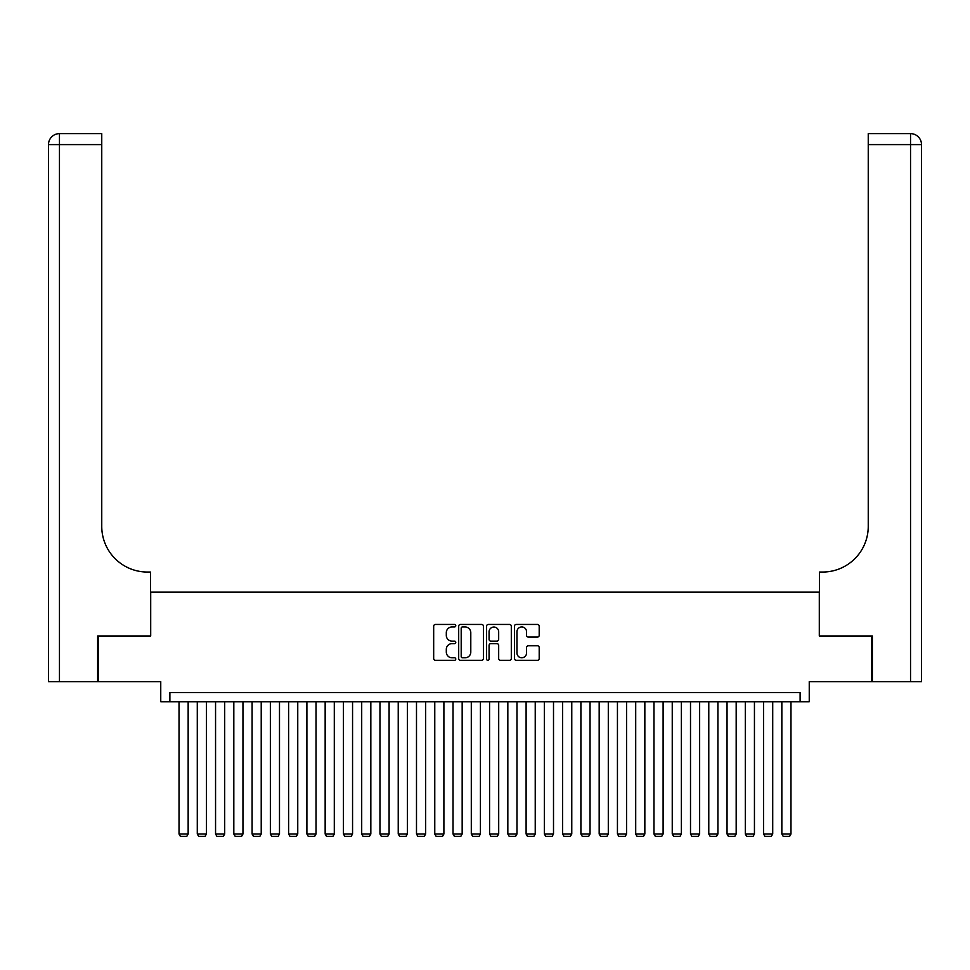 <?xml version="1.0" encoding="UTF-8"?>
<svg xmlns="http://www.w3.org/2000/svg" width="970" height="970" viewBox="0 0 970 970"><rect width="100%" height="100%" fill="white"/><g stroke="black" fill="none" stroke-linecap="round" stroke-linejoin="round"><path stroke-width="1.45" d="M455.779 625.698A1.261 1.261 0 0 0 454.518 624.438L435.469 624.438A1.794 1.794 0 0 0 433.675 626.232L433.675 658.509A1.794 1.794 0 0 0 435.469 660.303L454.518 660.303A1.261 1.261 0 0 0 455.779 659.054A1.261 1.261 0 0 0 454.518 657.793L452.056 657.793A5.735 5.735 0 0 1 446.309 652.058L446.309 649.366A5.735 5.735 0 0 1 452.056 643.631L454.518 643.631A1.261 1.261 0 0 0 455.779 642.37A1.261 1.261 0 0 0 454.518 641.121L452.056 641.121A5.735 5.735 0 0 1 446.309 635.386L446.309 632.695A5.735 5.735 0 0 1 452.056 626.947L454.518 626.947A1.261 1.261 0 0 0 455.779 625.698M537.404 637.084A1.794 1.794 0 0 0 539.199 635.289L539.199 626.232A1.794 1.794 0 0 0 537.404 624.438L516.246 624.438A1.794 1.794 0 0 0 514.452 626.232L514.452 658.509A1.794 1.794 0 0 0 516.246 660.303L537.404 660.303A1.794 1.794 0 0 0 539.199 658.509L539.199 647.572A1.794 1.794 0 0 0 537.404 645.778L528.347 645.778A1.794 1.794 0 0 0 526.552 647.572L526.552 652.992A4.801 4.801 0 0 1 521.763 657.793A4.801 4.801 0 0 1 516.962 652.992L516.962 631.749A4.801 4.801 0 0 1 521.763 626.947A4.801 4.801 0 0 1 526.552 631.749L526.552 635.289A1.794 1.794 0 0 0 528.347 637.084L537.404 637.084M800.117 701.746L809.247 701.746L809.247 681.643L871.812 681.643L871.812 635.98L819.298 635.98L819.298 592.136L150.702 592.136L150.702 635.98L98.188 635.98L98.188 681.643L160.753 681.643L160.753 701.746L800.117 701.746L800.117 692.604L169.883 692.604L169.883 701.746M483.436 626.232A1.794 1.794 0 0 0 481.641 624.438L460.483 624.438A1.794 1.794 0 0 0 458.689 626.232L458.689 658.509A1.794 1.794 0 0 0 460.483 660.303L481.641 660.303A1.794 1.794 0 0 0 483.436 658.509L483.436 626.232M488.359 624.438L509.517 624.438A1.794 1.794 0 0 1 511.311 626.232L511.311 658.509A1.794 1.794 0 0 1 509.517 660.303L500.459 660.303A1.794 1.794 0 0 1 498.677 658.509L498.677 645.426A1.794 1.794 0 0 0 496.882 643.631L490.868 643.631A1.794 1.794 0 0 0 489.074 645.426L489.074 659.054A1.261 1.261 0 0 1 487.825 660.303A1.261 1.261 0 0 1 486.564 659.054L486.564 626.232A1.794 1.794 0 0 1 488.359 624.438M462.447 626.947A1.261 1.261 0 0 0 461.199 628.208L461.199 656.544A1.261 1.261 0 0 0 462.447 657.793L465.054 657.793A5.735 5.735 0 0 0 470.789 652.058L470.789 632.695A5.735 5.735 0 0 0 465.054 626.947L462.447 626.947M498.677 631.834A4.801 4.801 0 0 0 493.875 627.044A4.801 4.801 0 0 0 489.074 631.834L489.074 639.327A1.794 1.794 0 0 0 490.868 641.121L496.882 641.121A1.794 1.794 0 0 0 498.677 639.327L498.677 631.834M188.156 701.746L188.156 833.994L179.026 833.994L179.026 701.746M188.156 833.994L186.786 836.37L180.396 836.37L179.026 833.994M97.643 635.98L150.52 635.98L150.52 572.045L147.416 572.045A45.663 45.663 0 0 1 101.753 526.37L101.753 144.591L59.461 144.591L59.461 681.643L97.643 681.643L97.643 635.98M59.461 681.643L48.5 681.643L48.5 144.591A10.961 10.961 0 0 1 59.461 133.63L101.753 133.63L101.753 144.591M147.416 572.045A45.663 45.663 0 0 1 101.753 526.37M59.461 133.63A10.961 10.961 0 0 0 48.5 144.591L59.461 144.591L59.461 133.63M872.357 635.98L819.48 635.98L819.48 572.045L822.584 572.045A45.663 45.663 0 0 0 868.247 526.37L868.247 133.63L910.539 133.63A10.961 10.961 0 0 1 921.5 144.591L921.5 681.643L872.357 681.643L872.357 635.98M822.584 572.045A45.663 45.663 0 0 0 868.247 526.37M206.416 701.746L206.416 833.994L197.286 833.994L197.286 701.746M206.416 833.994L205.046 836.37L198.656 836.37L197.286 833.994M224.688 701.746L224.688 833.994L215.558 833.994L215.558 701.746M224.688 833.994L223.318 836.37L216.928 836.37L215.558 833.994M242.961 701.746L242.961 833.994L233.819 833.994L233.819 701.746M242.961 833.994L241.591 836.37L235.189 836.37L233.819 833.994M261.221 701.746L261.221 833.994L252.091 833.994L252.091 701.746M261.221 833.994L259.851 836.37L253.461 836.37L252.091 833.994M279.493 701.746L279.493 833.994L270.363 833.994L270.363 701.746M279.493 833.994L278.123 836.37L271.733 836.37L270.363 833.994M297.754 701.746L297.754 833.994L288.623 833.994L288.623 701.746M297.754 833.994L296.383 836.37L289.994 836.37L288.623 833.994M316.026 701.746L316.026 833.994L306.896 833.994L306.896 701.746M316.026 833.994L314.656 836.37L308.266 836.37L306.896 833.994M334.298 701.746L334.298 833.994L325.156 833.994L325.156 701.746M334.298 833.994L332.928 836.37L326.526 836.37L325.156 833.994M352.559 701.746L352.559 833.994L343.428 833.994L343.428 701.746M352.559 833.994L351.188 836.37L344.799 836.37L343.428 833.994M370.831 701.746L370.831 833.994L361.701 833.994L361.701 701.746M370.831 833.994L369.461 836.37L363.071 836.37L361.701 833.994M389.091 701.746L389.091 833.994L379.961 833.994L379.961 701.746M389.091 833.994L387.721 836.37L381.331 836.37L379.961 833.994M407.364 701.746L407.364 833.994L398.233 833.994L398.233 701.746M407.364 833.994L405.993 836.37L399.604 836.37L398.233 833.994M425.636 701.746L425.636 833.994L416.494 833.994L416.494 701.746M425.636 833.994L424.266 836.37L417.864 836.37L416.494 833.994M443.896 701.746L443.896 833.994L434.766 833.994L434.766 701.746M443.896 833.994L442.526 836.37L436.136 836.37L434.766 833.994M462.169 701.746L462.169 833.994L453.026 833.994L453.026 701.746M462.169 833.994L460.798 836.37L454.396 836.37L453.026 833.994M480.429 701.746L480.429 833.994L471.299 833.994L471.299 701.746M480.429 833.994L479.059 836.37L472.669 836.37L471.299 833.994M498.701 701.746L498.701 833.994L489.571 833.994L489.571 701.746M498.701 833.994L497.331 836.37L490.941 836.37L489.571 833.994M516.974 701.746L516.974 833.994L507.831 833.994L507.831 701.746M516.974 833.994L515.603 836.37L509.201 836.37L507.831 833.994M535.234 701.746L535.234 833.994L526.104 833.994L526.104 701.746M535.234 833.994L533.864 836.37L527.474 836.37L526.104 833.994M553.506 701.746L553.506 833.994L544.364 833.994L544.364 701.746M553.506 833.994L552.136 836.37L545.734 836.37L544.364 833.994M571.766 701.746L571.766 833.994L562.636 833.994L562.636 701.746M571.766 833.994L570.396 836.37L564.006 836.37L562.636 833.994M590.039 701.746L590.039 833.994L580.909 833.994L580.909 701.746M590.039 833.994L588.669 836.37L582.279 836.37L580.909 833.994M608.299 701.746L608.299 833.994L599.169 833.994L599.169 701.746M608.299 833.994L606.929 836.37L600.539 836.37L599.169 833.994M626.571 701.746L626.571 833.994L617.441 833.994L617.441 701.746M626.571 833.994L625.201 836.37L618.812 836.37L617.441 833.994M644.844 701.746L644.844 833.994L635.702 833.994L635.702 701.746M644.844 833.994L643.474 836.37L637.072 836.37L635.702 833.994M663.104 701.746L663.104 833.994L653.974 833.994L653.974 701.746M663.104 833.994L661.734 836.37L655.344 836.37L653.974 833.994M681.376 701.746L681.376 833.994L672.246 833.994L672.246 701.746M681.376 833.994L680.006 836.37L673.616 836.37L672.246 833.994M699.637 701.746L699.637 833.994L690.507 833.994L690.507 701.746M699.637 833.994L698.267 836.37L691.877 836.37L690.507 833.994M717.909 701.746L717.909 833.994L708.779 833.994L708.779 701.746M717.909 833.994L716.539 836.37L710.149 836.37L708.779 833.994M736.181 701.746L736.181 833.994L727.039 833.994L727.039 701.746M736.181 833.994L734.811 836.37L728.409 836.37L727.039 833.994M754.442 701.746L754.442 833.994L745.312 833.994L745.312 701.746M754.442 833.994L753.072 836.37L746.682 836.37L745.312 833.994M772.714 701.746L772.714 833.994L763.584 833.994L763.584 701.746M772.714 833.994L771.344 836.37L764.954 836.37L763.584 833.994M790.974 701.746L790.974 833.994L781.844 833.994L781.844 701.746M790.974 833.994L789.604 836.37L783.214 836.37L781.844 833.994M910.539 681.643L910.539 144.591L868.247 144.591M910.539 133.63L910.539 144.591L921.5 144.591"/></g></svg>
